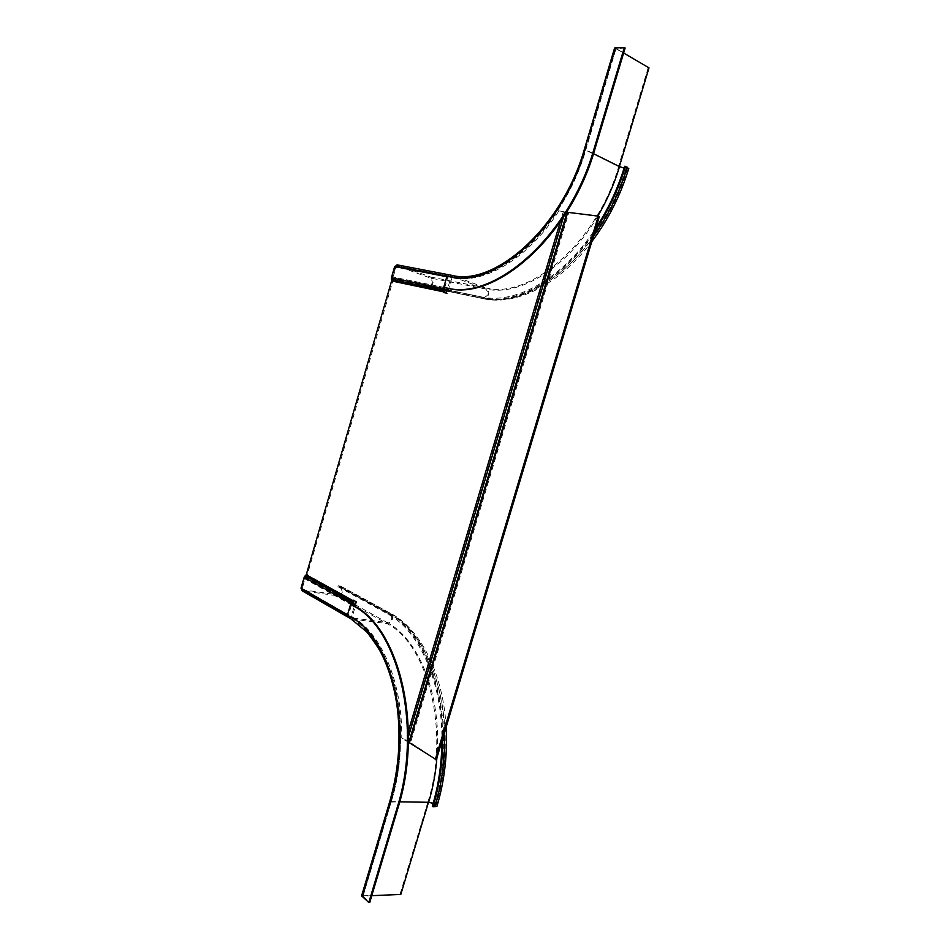 <?xml version="1.0" encoding="UTF-8"?>
<svg xmlns="http://www.w3.org/2000/svg" width="950" height="950" viewBox="0 0 950 950"><rect width="100%" height="100%" fill="white"/><g stroke="black" fill="none" stroke-linecap="round" stroke-linejoin="round"><path stroke-width="0.71" stroke-dasharray="4.75 3.56" d="M371.771 895.696L363.102 896.076L391.269 801.669C414.378 728.104 391.911 637.937 351.559 617.868L302.124 588.869L305.104 578.621L351.595 604.639M363.102 896.076L369.752 902.453M302.385 589.701L337.44 594.807C341.941 593.394 342.986 590.876 340.575 587.219L337.939 586.673L338.224 585.687L341.074 586.304C344.078 590.864 342.772 594.023 337.155 595.781L302.278 590.769L351.251 618.925L386.887 623.568C392.659 621.633 394.024 618.307 390.996 613.581L389.939 613.249C419.579 628.734 442.938 676.044 444.505 732.545M301.364 588.383L304.249 578.491L305.104 578.621M304.249 578.491L350.562 604.426M400.817 894.425L361.606 895.826M428.486 802.287L389.749 801.515M400.14 893.879L427.963 801.788C432.796 802.394 435.836 803.771 437.095 805.897M337.939 586.673L387.79 614.021C418.748 630.123 442.546 681.601 441.928 741.143M338.224 585.687L388.099 612.988C418.831 628.983 442.664 679.499 442.712 738.53M387.79 614.021L390.486 614.555C435.231 636.108 460.026 729.41 435.884 805.837L432.357 806.253M435.884 805.837L433.2 803.367M443.721 287.339L392.956 277.044L444.731 287.672M392.124 276.747L395.069 266.665M392.956 277.044L396.839 265.881L451.915 276.533C495.449 287.838 563.255 228.902 585.829 149.851L616.063 48.569L623.639 53.01M397.219 264.872L430.576 276.984C434.589 281.782 433.746 285.19 428.022 287.209L425.885 286.473L426.182 285.463L428.248 286.176C432.82 284.561 433.497 281.829 430.279 277.994L396.922 265.905M425.885 286.473L444.659 290.379M446.975 290.854L481.246 297.979C514.9 305.734 561.925 280.404 595.033 230.814M426.182 285.463L444.315 289.216M447.272 289.821L481.555 296.923C515.458 304.724 562.994 278.576 595.852 228.083M619.376 166.559L618.676 166.571C623.271 168.459 626.62 169.148 628.734 168.637M624.661 166.286L627.629 168.114L624.102 168.15M625.148 47.987L616.063 48.569M649.004 67.854L614.602 47.999M648.126 67.866L618.521 166.487L584.974 149.803C562.614 228.119 495.437 286.591 452.236 275.452L451.844 275.369M444.766 287.553L447.842 277.091L394.642 266.582M395.628 266.938L392.362 278.184L392.789 281.342L444.766 292.244M563.457 217.134L565.06 211.755L557.757 210.734C526.692 258.899 482.493 284.24 450.929 277.388L447.723 288.289M408.369 742.116L400.674 737.818C401.316 681.102 379.691 632.249 351.179 616.716L354.279 606.148M599.308 216.564L558.754 211.173C527.713 259.314 483.503 284.62 451.939 277.756L447.319 293.443L444.624 292.731M444.576 292.861L443.579 292.505M565.06 211.993L407.122 741.309L401.767 737.877C402.396 681.197 380.76 632.379 352.224 616.859L356.701 601.635L354.124 600.638M354.053 600.875L307.254 574.94L392.789 281.342M307.254 574.94L306.339 576.282L353.103 602.288M305.093 575.902L305.567 576.864L306.339 576.282L305.864 575.32M352.308 602.918L305.567 576.864L302.029 588.323L300.996 588.169M354.231 600.269L353.186 600.127M356.701 601.635L355.656 601.492M351.179 616.716L352.224 616.859M401.767 737.877L400.674 737.818M407.122 741.309L409.462 742.556M565.06 211.755L566.616 212.194M436.347 759.727L410.566 742.615L568.706 212.907L567.708 212.456M557.757 210.734L558.754 211.173M451.939 277.756L450.929 277.388M447.319 293.443L446.322 293.087M302.029 588.323L348.567 614.959L351.5 604.96M302.124 588.869L351.108 616.93C391.733 637.094 414.366 727.926 391.091 802.073L362.888 896.562M350.823 618.783L351.251 618.925C391.258 638.887 413.476 728.27 390.581 801.171L362.425 895.506M391.091 802.073L399.76 801.812M362.734 896.218L390.925 801.776C414.081 728.08 391.507 637.688 351.369 617.809L351.108 616.93M354.777 604.461L387.196 622.547L351.559 617.868L302.575 589.772M337.44 594.807L352.189 603.024M434.293 806.277C458.672 729.279 433.378 634.98 389.642 614.282L339.744 586.946M340.575 587.219L390.486 614.555C392.908 618.331 391.804 620.991 387.196 622.547C419.176 639.172 442.213 696.54 436.905 757.886M340.029 585.96L389.939 613.249L388.099 612.988M427.963 801.788C450.454 730.669 427.441 643.304 386.887 623.568L337.155 595.781M430.576 276.984L486.151 287.969L452.236 275.452M481.246 297.979L483.419 298.739C488.383 300.081 491.067 289.489 486.151 287.969C529.768 299.345 596.79 242.879 618.676 166.571M593.287 236.645C560.393 283.005 515.506 306.031 483.004 298.621L446.904 291.104L483.419 298.739C516.206 306.031 559.384 284.668 591.791 241.609M444.766 290.664L427.607 287.09M597.823 216.042C567.376 268.054 519.579 296.673 485.83 289.038L430.279 277.994M593.524 153.686L585.556 149.637L616.111 48.177M396.019 266.499L451.001 277.163L451.832 276.509L485.83 289.038C489.06 293.051 488.336 295.925 483.657 297.647L483.312 297.552C529.981 310.294 602.656 249.814 626.406 167.152M451.001 277.163C494.784 288.574 563.101 229.235 585.841 149.566M615.184 48.593L584.974 149.803L584.393 149.245M427.904 286.081L481.555 296.923M444.374 289.608L392.386 278.825L391.424 279.466M391.78 280.345L392.73 279.716L444.719 290.534M444.363 288.919L392.362 278.184M563.386 211.399L560.274 221.849M408.393 731.013L405.424 740.976M406.517 741.036L564.395 211.85M567.031 212.313L408.856 742.283M406.944 741.665L408.441 736.678M351.928 603.487L305.199 577.398M446.144 727.082C443.199 673.574 420.541 629.209 390.996 613.581L341.074 586.304M444.778 290.688L428.022 287.209M615.802 48.307L585.556 149.637C562.958 228.855 494.986 287.814 451.832 276.509L396.839 265.881M627.629 168.114C604.046 250.052 531.976 310.424 483.657 297.647L428.248 286.176"/><path stroke-width="1.43" d="M389.749 801.515L361.606 895.826L368.814 902.5L369.752 902.453L398.192 807.31C423.664 726.275 398.478 627.38 354.279 606.148L355.656 601.492L353.186 600.127L350.883 603.333L347.51 614.816L300.996 588.169L304.178 577.244L306.233 574.774L391.78 280.345L443.745 291.199L444.766 287.553M351.595 604.639L353.412 606.017L350.562 604.426M302.278 590.769L301.364 588.383M368.814 902.5L397.266 807.298C422.75 726.216 397.587 627.261 353.412 606.017M399.76 801.812L428.486 802.287L400.817 894.425L371.771 895.696M441.928 741.143C441.75 763.646 438.567 785.353 432.357 806.253L433.058 806.764C439.565 784.831 442.783 762.09 442.712 738.53M433.058 806.764L436.988 806.229C444.576 780.591 447.628 754.205 446.144 727.082M428.486 802.287L433.2 803.367M444.731 287.672L447.723 288.289C494.914 301.281 569.691 237.239 594.617 150.124L625.148 47.987L624.328 47.5L593.786 149.708C568.836 236.871 494.071 300.972 446.892 287.993L447.723 288.289L446.322 293.087L443.579 292.505L443.757 291.887L391.804 280.998M443.721 287.339L446.892 287.993M395.069 266.665L397.029 264.824L451.844 275.369M444.659 290.379L446.975 290.854M595.033 230.814C608.297 211.054 618.462 189.572 625.528 166.357L624.661 166.286C617.928 188.433 608.332 209.024 595.852 228.083M444.315 289.216L447.272 289.821M628.734 168.637L625.528 166.357M624.102 168.15L619.376 166.559L649.004 67.854L623.639 53.01M624.328 47.5L614.602 47.999L584.393 149.245M391.424 279.466L391.376 277.827L443.353 288.562L443.401 290.272L391.424 279.466L391.78 280.345M443.353 288.562L446.832 276.723L394.642 266.582L391.376 277.827M447.842 277.091L446.832 276.723M444.624 292.731L444.374 289.608M444.719 290.534L443.757 291.887M354.124 600.638L352.308 602.918L351.832 601.92L305.093 575.902M435.242 759.679L598.298 216.101L599.308 216.564L436.347 759.727L408.369 742.116M566.616 212.194L598.298 216.101M351.5 604.96L352.308 602.918M348.567 614.959L347.51 614.816M301.269 588.739L350.229 616.811L350.823 618.783L301.851 590.627M361.95 896.61L390.165 802.061C413.452 727.866 390.842 636.987 350.229 616.811M397.266 807.298L398.192 807.31M352.189 603.024L354.777 604.461M444.505 732.545C445.253 758.112 442.082 782.859 434.993 806.788M350.823 618.783L366.843 631.999C374.656 642.105 379.834 649.966 382.387 655.571C389.001 669.418 393.763 685.33 396.673 703.309C401.339 736.167 399.036 768.859 389.785 801.384L390.165 802.061M436.905 757.886C435.658 773.264 432.915 788.061 428.664 802.287M594.617 150.124L593.786 149.708M395.2 266.202L450.157 276.854L452.046 275.393L397.029 264.824M452.236 275.452L452.046 275.393C494.416 286.544 561.937 228.012 584.369 149.328L615.291 47.69M444.778 290.688L446.892 291.127L444.766 290.664M627.273 167.224C619.531 192.541 608.202 215.686 593.287 236.645M619.531 166.63C614.27 184.003 607.038 200.474 597.823 216.042M619.376 166.559L593.524 153.686M585.01 149.15C562.258 228.867 493.941 288.266 450.157 276.854M560.274 221.849L408.393 731.013M306.233 574.774L353.008 600.721M304.178 577.244L350.883 603.333M353.103 602.288L352.628 601.291L305.864 575.32M567.031 212.313L408.856 742.283M408.441 736.678L563.457 217.134M409.462 742.556L567.708 212.456M628.793 168.411C620.516 195.463 608.178 219.854 591.791 241.609"/></g></svg>
